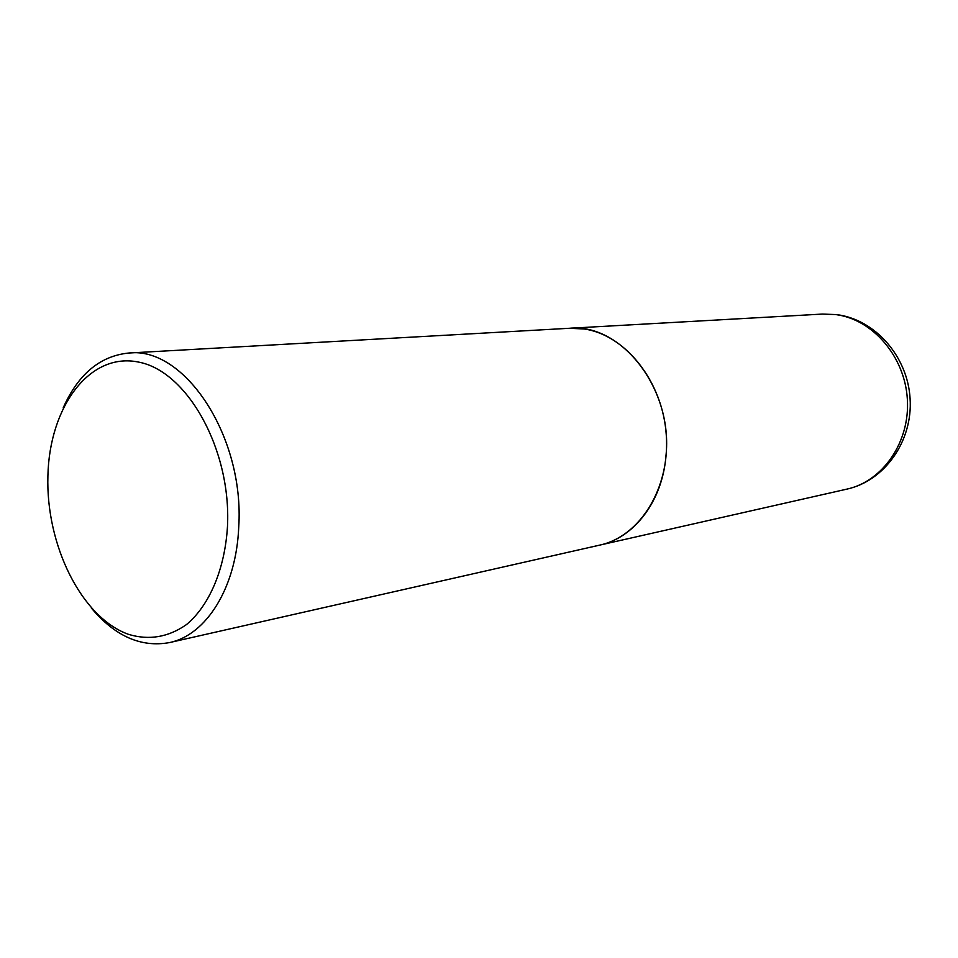 <?xml version="1.0" encoding="UTF-8"?>
<svg xmlns="http://www.w3.org/2000/svg" width="958" height="958" viewBox="0 0 958 958"><rect width="100%" height="100%" fill="white"/><g stroke="black" fill="none" stroke-linecap="round" stroke-linejoin="round"><path stroke-width="1.44" d="M599.852 545.09L599.936 545.066C639.884 536.48 670.181 488.197 666.265 434.848C662.697 381.488 625.538 334.917 584.248 329.001L569.423 328.283M91.321 608.007C114.972 636.196 141.018 647.728 169.458 642.59L599.768 545.102C634.04 537.941 662.361 501.274 665.93 456.2C673.402 389.092 621.335 322.894 569.339 328.283L128.815 353.023C100.063 355.921 78.197 374.183 63.216 407.797M169.458 642.59C206.293 635.118 236.327 587.601 238.734 527.02C244.697 436.716 184.547 346.257 128.815 353.023M47.9 475.922C45.768 544.994 81.502 617.659 128.576 634.376C149.005 640.519 168.297 637.262 186.463 624.592C209.359 605.516 224.879 569.291 227.477 526.517C231.465 449.661 187.229 370.938 138.407 362.052C89.609 351.981 49.397 406.707 47.9 475.922M822.467 314.068L836.562 314.595C875.337 319.481 907.753 356.615 910.1 398.744C912.83 440.848 884.929 480.724 847.028 489.095C882.893 481.299 910.184 441.877 907.346 399.103C904.807 356.328 872.534 319.182 835.663 314.583L822.467 314.068L569.507 328.271M847.028 489.095L599.936 545.066"/></g></svg>
